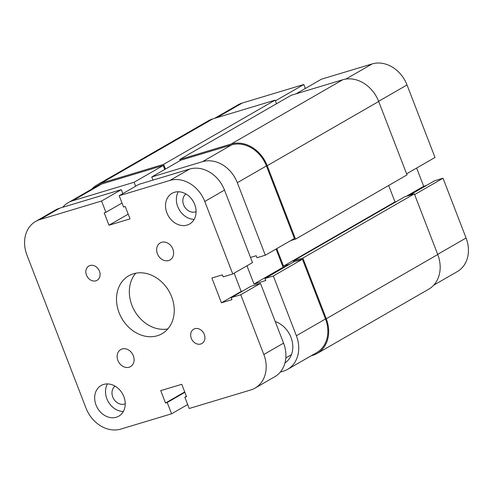 <?xml version="1.0" encoding="UTF-8"?>
<svg xmlns="http://www.w3.org/2000/svg" width="493" height="493" viewBox="0 0 493 493"><rect width="100%" height="100%" fill="white"/><g stroke="black" fill="none" stroke-linecap="round" stroke-linejoin="round"><path stroke-width="0.74" d="M117.882 360.42A9.823 8.005 -119.9 0 0 130.522 366.601A9.823 8.005 -119.9 0 0 133.35 355.761A9.823 8.005 -119.9 0 0 120.711 349.58A9.823 8.005 -119.9 0 0 117.882 360.42M157.403 253.753A9.823 8.005 -119.9 0 0 170.042 259.94A9.823 8.005 -119.9 0 0 172.87 249.101A9.823 8.005 -119.9 0 0 160.237 242.913A9.823 8.005 -119.9 0 0 157.403 253.753M191.296 338.315A8.252 6.723 -119.9 0 0 201.908 343.51A8.252 6.723 -119.9 0 0 204.287 334.408A8.252 6.723 -119.9 0 0 193.675 329.213A8.252 6.723 -119.9 0 0 191.296 338.315M86.466 275.112A8.252 6.723 -119.9 0 0 97.084 280.307A8.252 6.723 -119.9 0 0 99.457 271.199A8.252 6.723 -119.9 0 0 88.845 266.01A8.252 6.723 -119.9 0 0 86.466 275.112M185.935 193.983A10.217 8.326 -119.9 0 0 183.618 204.848A10.217 8.326 -119.9 0 0 196.097 211.614M115.079 386.136A10.217 8.326 -119.9 0 0 112.761 397.007A10.217 8.326 -119.9 0 0 125.24 403.773M96.03 405.03A17.68 14.408 -119.9 0 0 118.776 416.16A17.68 14.408 -119.9 0 0 123.866 396.649A17.68 14.408 -119.9 0 0 101.12 385.52A17.68 14.408 -119.9 0 0 96.03 405.03M107.425 383.911A17.68 14.408 -119.9 0 0 106.882 398.775A17.68 14.408 -119.9 0 0 123.324 411.507M166.887 212.871A17.68 14.408 -119.9 0 0 189.632 224.001A17.68 14.408 -119.9 0 0 194.723 204.49A17.68 14.408 -119.9 0 0 171.977 193.361A17.68 14.408 -119.9 0 0 166.887 212.871M178.281 191.759A17.68 14.408 -119.9 0 0 177.739 206.616A17.68 14.408 -119.9 0 0 194.18 219.354M119.084 312.673A33.395 27.214 -119.9 0 0 162.049 333.699A33.395 27.214 -119.9 0 0 171.669 296.841A33.395 27.214 -119.9 0 0 128.704 275.821A33.395 27.214 -119.9 0 0 119.084 312.673M135.748 273.214A33.395 27.214 -119.9 0 0 131.914 305.284A33.395 27.214 -119.9 0 0 167.836 328.911M59.727 208.188L121.284 189.657L101.552 201.021L40.001 219.551L59.727 208.188A30.449 24.816 -119.9 0 0 55.426 210.043L35.693 221.412A30.449 24.816 -119.9 0 0 26.924 255.01L85.979 408.056A30.449 24.816 -119.9 0 0 120.847 429.076L171.576 413.806L187.673 404.531M121.284 189.657L122.812 193.62M232.758 273.979L204.774 201.464A30.449 24.816 -119.9 0 0 169.906 180.438L119.183 195.715L138.915 184.345L189.639 169.074A30.449 24.816 -119.9 0 1 224.506 190.095L252.49 262.609L232.758 273.979L223.169 276.863L222.392 274.86L211.879 278.027L221.437 302.807L241.169 291.437L234.126 273.184M242.778 290.95L241.169 291.437M186.397 396.304L184.844 397.198L189.201 408.494L250.758 389.963A30.449 24.816 -119.9 0 0 255.06 388.108A30.449 24.816 -119.9 0 0 263.829 354.504L240.769 294.746L260.501 283.376L250.912 286.267L231.18 297.636L231.956 299.639L221.437 302.807M260.501 283.376L283.561 343.14A30.449 24.816 -119.9 0 1 274.792 376.738L255.06 388.108M171.576 413.806L167.213 402.51L184.869 392.336M167.213 402.51L165.512 403.021L184.721 391.953M165.512 403.021L160.73 390.629L181.763 384.3L186.545 396.686L184.844 397.198M240.769 294.746L231.18 297.636M119.183 195.715L123.54 207.011L125.24 206.499L130.023 218.886L108.99 225.221L128.198 214.153M101.552 201.021L105.909 212.317L104.208 212.828L108.99 225.221M105.909 212.317L122.011 203.042M40.001 219.551A30.449 24.816 -119.9 0 0 35.693 221.412M284.979 362.903A23.572 19.209 -119.9 0 0 290.975 337.378A23.572 19.209 -119.9 0 0 275.217 321.504M296.385 335.751L273.325 275.988L302.431 259.226L325.491 318.983A30.449 24.816 60.1 0 1 316.722 352.587L287.616 369.349A30.449 24.816 -119.9 0 0 296.385 335.751L325.491 318.983M151.739 176.956L202.463 161.686L231.568 144.917L180.839 160.188L151.739 176.956L152.959 180.118M72.557 200.799A30.449 24.816 -119.9 0 0 68.25 202.654L97.355 185.886A30.449 24.816 60.1 0 1 101.657 184.031L72.557 200.799L134.108 182.268L135.637 186.231M134.108 182.268L163.214 165.5L101.657 184.031M163.214 165.5L164.742 169.463M231.568 144.917A30.449 24.816 60.1 0 1 266.436 165.938L294.42 238.452L265.314 255.22L256.964 257.734L256.187 255.731L250.493 257.445M276.055 249.033L283.099 267.28L285.946 266.423M246.956 265.795L253.994 284.048L265.752 280.511L264.975 278.502L294.081 261.74L302.431 259.226M280.289 372.116L283.315 371.204A30.449 24.816 -119.9 0 0 287.616 369.349M264.975 278.502L273.325 275.988M265.314 255.22L237.33 182.706A30.449 24.816 -119.9 0 0 202.463 161.686M68.25 202.654A30.449 24.816 -119.9 0 0 62.753 207.276M283.099 267.28L253.994 284.048M296.022 93.83L321.424 79.194L372.153 63.924A30.449 24.816 60.1 0 1 407.021 84.944L435.005 157.458L406.602 173.819M214.566 118.357L237.94 104.892A30.449 24.816 60.1 0 1 242.242 103.037L303.799 84.506L275.396 100.862M305.327 88.469L303.799 84.506M426.531 185.43L423.684 186.286L416.64 168.033M414.619 194.587L443.016 178.226L434.666 180.74L409.258 195.382M443.016 178.226L466.076 237.99A30.449 24.816 60.1 0 1 457.307 271.588L433.704 285.188M406.411 196.239L423.684 186.286M310.991 355.884L312.765 355.348A31.435 25.618 -119.9 0 0 317.209 353.438A31.435 25.618 -119.9 0 0 326.261 318.749L437.747 254.524A31.435 25.618 -119.9 0 1 428.694 289.206L317.209 353.438M326.261 318.749L302.856 258.079L414.336 193.854L437.747 254.524M414.336 193.854L404.747 196.738L293.267 260.963L293.655 261.98M302.856 258.079L293.267 260.963M396.612 201.427L395.004 201.908L283.524 266.134L289.644 264.291M388.663 185.479L395.004 201.908M276.764 248.626L283.524 266.134M231.217 144.005A31.435 25.618 -119.9 0 1 267.212 165.71L295.541 239.13L407.021 174.904L378.692 101.478A31.435 25.618 -119.9 0 0 342.697 79.78L291.197 95.285L179.717 159.51L231.217 144.005L342.697 79.78M295.541 239.13L290.722 240.584M179.717 159.51L180.136 160.595M91.852 189.059A31.435 25.618 -119.9 0 1 96.862 185.035A31.435 25.618 -119.9 0 1 101.305 183.119L163.633 164.354L275.112 100.128L276.511 103.746M163.633 164.354L165.451 169.056M101.305 183.119L212.791 118.893L275.112 100.128M212.791 118.893A31.435 25.618 -119.9 0 0 208.348 120.81L96.862 185.035M263.829 354.504L283.561 343.14M204.774 201.464L224.506 190.095M169.906 180.438L189.639 169.074M266.436 165.938L237.33 182.706M407.021 84.944L378.624 101.305M242.242 103.037L216.84 117.673M437.679 254.351L466.076 237.99M345.839 79.083L372.153 63.924M267.212 165.71L378.692 101.478M291.425 354.689L285.823 357.912"/></g></svg>
